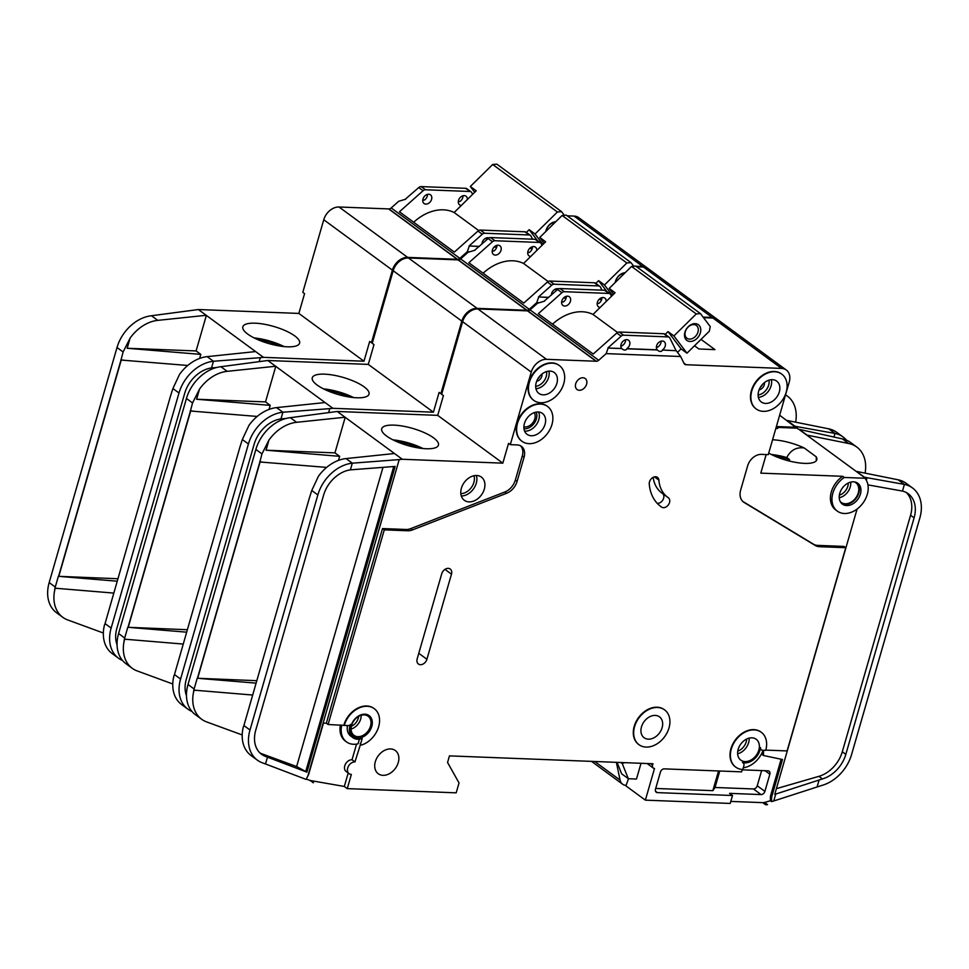 <?xml version="1.0" encoding="UTF-8"?>
<svg xmlns="http://www.w3.org/2000/svg" width="969" height="969" viewBox="0 0 969 969"><rect width="100%" height="100%" fill="white"/><g stroke="black" fill="none" stroke-linecap="round" stroke-linejoin="round"><path stroke-width="1.45" d="M700.369 332.864A9.726 7.171 -53.7 0 1 690.061 341.476A9.726 7.171 -53.7 0 1 684.901 332.27A9.726 7.171 -53.7 0 1 695.209 323.658A9.726 7.171 -53.7 0 1 700.369 332.864M685.349 331.604A7.922 5.838 126.3 0 0 686.96 338.242A7.922 5.838 126.3 0 0 697.959 332.088A7.922 5.838 126.3 0 0 696.348 325.463A7.922 5.838 126.3 0 0 685.349 331.604M677.525 352.377L681.098 348.876L686.973 353.188L709.332 331.204L710.241 326.553L700.442 313.605L635.712 266.087L631.546 266.439L609.186 288.423L615.073 292.747L593.004 314.453A43.217 31.856 126.3 0 0 552.548 324.167M700.442 313.605L696.263 313.944L631.546 266.439M696.263 313.944L673.903 335.94L668.029 331.616L665.231 334.366M617.556 332.476L593.004 314.453M668.029 331.616L681.098 348.876M613.571 294.213L609.186 288.423M686.973 353.188L673.903 335.94M840.123 501.336A12.246 9.024 126.3 0 0 841.274 502.414A12.246 9.024 126.3 0 0 858.268 492.918A12.246 9.024 126.3 0 0 855.772 482.671A12.246 9.024 126.3 0 0 854.404 481.896M866.322 480.224L867.049 477.717L864.36 477.172A3.597 2.653 126.3 0 0 863.985 477.123L798.868 429.328L796.736 428.153L776.145 427.353M864.978 478.262L844.338 477.463A21.609 15.928 126.3 0 0 832.892 493.027A21.609 15.928 126.3 0 0 837.301 511.111A21.609 15.928 126.3 0 0 867.291 494.36A21.609 15.928 126.3 0 0 864.978 478.262L863.985 477.123M837.301 511.111L835.738 509.96A21.609 15.928 -53.7 0 1 831.329 491.877A21.609 15.928 -53.7 0 1 842.776 476.312L760.798 473.138L766.164 454.558M856.935 482.719A12.96 9.557 -53.7 0 1 858.837 492.942A12.96 9.557 -53.7 0 1 841.673 503.517M839.772 493.294A12.96 9.557 126.3 0 0 842.424 504.146A12.96 9.557 126.3 0 0 860.411 494.093A12.96 9.557 126.3 0 0 857.759 483.24A12.96 9.557 126.3 0 0 839.772 493.294M523.89 426.784A9.181 6.771 126.3 0 0 534.803 418.814A9.181 6.771 126.3 0 0 534.282 412.624M658.884 480.127A36.01 26.551 -53.7 0 0 667.677 497.279A36.01 26.551 -53.7 0 0 668.247 497.678A5.766 4.251 -53.7 0 1 668.331 497.751A5.766 4.251 -53.7 0 1 668.392 504.849A5.766 4.251 -53.7 0 1 661.609 507.102A47.542 35.054 -53.7 0 1 660.858 506.569A47.542 35.054 -53.7 0 1 649.254 483.919A5.766 4.251 -53.7 0 1 649.484 481.847A5.766 4.251 -53.7 0 1 657.479 477.378A5.766 4.251 -53.7 0 1 658.884 480.127L654.438 476.857M762.228 384.717A3.924 2.895 -53.7 0 1 760.447 387.152M539.806 376.117A3.924 2.895 -53.7 0 1 538.013 378.552M676.253 350.705L662.348 350.027L676.253 350.705L680.638 356.507L606.17 353.624L598.709 360.274A3.597 2.653 126.3 0 1 596.407 361.255L546.528 359.329A14.402 10.623 126.3 0 0 531.254 372.084L510.3 444.662L517.18 444.928A12.96 9.557 126.3 0 1 521.431 446.358A12.96 9.557 126.3 0 1 524.072 457.198L517.083 481.411A14.402 10.623 126.3 0 1 506.533 493.318L412.491 529.91A14.402 10.623 126.3 0 1 407.767 530.77L384.269 529.861L328.091 724.497L344.249 725.406A21.609 15.928 126.3 0 1 374.228 708.642A21.609 15.928 126.3 0 1 378.285 727.876A21.609 15.928 126.3 0 1 361.909 744.907A1.441 1.066 -53.7 0 1 360.734 743.611L354.969 761.9A6.844 5.039 126.3 0 0 347.714 767.957A6.844 5.039 126.3 0 0 349.119 773.686A6.844 5.039 126.3 0 0 351.359 774.437L347.265 788.621L456.181 792.836L459.04 782.94L447.557 762.482L449.459 755.881L652.973 763.754L652.585 765.074A3.597 2.653 126.3 0 0 653.324 768.09A3.597 2.653 126.3 0 0 654.499 768.478L645.366 800.152L625.017 785.217M349.119 773.686L346.175 771.53A6.844 5.039 -53.7 0 1 344.77 765.801A6.844 5.039 -53.7 0 1 352.026 759.744L356.544 744.107M551.955 424.531A21.609 15.928 126.3 0 0 547.533 406.447A21.609 15.928 126.3 0 0 517.555 423.199A21.609 15.928 126.3 0 0 521.964 441.283A21.609 15.928 126.3 0 0 551.955 424.531M521.77 441.137A21.609 15.928 -53.7 0 1 521.576 440.992A21.609 15.928 -53.7 0 1 517.167 422.908A21.609 15.928 -53.7 0 1 547.146 406.156A21.609 15.928 -53.7 0 1 547.34 406.302M563.764 383.615A21.609 15.928 126.3 0 0 559.343 365.531A21.609 15.928 126.3 0 0 529.365 382.295A21.609 15.928 126.3 0 0 533.774 400.367A21.609 15.928 126.3 0 0 563.764 383.615M533.58 400.221A21.609 15.928 -53.7 0 1 533.386 400.088A21.609 15.928 -53.7 0 1 528.965 382.004A21.609 15.928 -53.7 0 1 558.956 365.252A21.609 15.928 -53.7 0 1 559.149 365.398M668.998 727.949A21.609 15.928 126.3 0 0 664.589 709.865A21.609 15.928 126.3 0 0 634.598 726.617A21.609 15.928 126.3 0 0 639.007 744.701A21.609 15.928 126.3 0 0 668.998 727.949M638.813 744.555A21.609 15.928 -53.7 0 1 638.619 744.422A21.609 15.928 -53.7 0 1 634.211 726.338A21.609 15.928 -53.7 0 1 664.189 709.574A21.609 15.928 -53.7 0 1 664.383 709.732M641.478 726.883A12.96 9.557 126.3 0 0 644.131 737.736A12.96 9.557 126.3 0 0 662.118 727.683A12.96 9.557 126.3 0 0 659.465 716.83A12.96 9.557 126.3 0 0 641.478 726.883M743.102 762.857A3.597 2.653 -53.7 0 0 742.484 762.542A14.402 10.623 -53.7 0 0 760.508 747.499A3.597 2.653 -53.7 0 0 761.368 749.849A3.597 2.653 -53.7 0 0 762.555 750.248L765.704 750.369A21.609 15.928 126.3 0 0 761.295 732.285A21.609 15.928 126.3 0 0 731.304 749.037A21.609 15.928 126.3 0 0 735.725 767.121A21.609 15.928 126.3 0 0 742.799 769.507L743.841 765.873A3.597 2.653 -53.7 0 0 743.102 762.857L742.811 762.639M735.519 766.976A21.609 15.928 -53.7 0 1 735.326 766.842A21.609 15.928 -53.7 0 1 730.917 748.758A21.609 15.928 -53.7 0 1 760.907 732.007A21.609 15.928 -53.7 0 1 761.101 732.152M786.186 392.227A21.609 15.928 126.3 0 0 781.777 374.143A21.609 15.928 126.3 0 0 751.787 390.895A21.609 15.928 126.3 0 0 756.208 408.979A21.609 15.928 126.3 0 0 786.186 392.227M756.002 408.833A21.609 15.928 -53.7 0 1 755.808 408.688A21.609 15.928 -53.7 0 1 751.399 390.604A21.609 15.928 -53.7 0 1 781.389 373.852A21.609 15.928 -53.7 0 1 781.583 373.998M368.923 715.473A12.96 9.557 -53.7 0 1 371.369 726.181A12.96 9.557 -53.7 0 1 353.576 736.367M351.129 725.672A12.96 9.557 126.3 0 0 353.77 736.513A12.96 9.557 126.3 0 0 371.769 726.459A12.96 9.557 126.3 0 0 369.116 715.619A12.96 9.557 126.3 0 0 351.129 725.672M360.734 743.611L362.212 738.463A14.402 10.623 -53.7 0 1 352.922 737.675A14.402 10.623 -53.7 0 1 349.979 725.624A14.402 10.623 -53.7 0 1 350.378 724.424A1.441 1.066 -53.7 0 1 348.888 725.575L344.249 725.406M352.922 737.675L350.766 736.089A14.402 10.623 -53.7 0 1 347.471 725.527M426.154 448.744A29.53 8.903 -163.9 0 1 395.703 441.161A29.53 8.903 -163.9 0 1 381.701 428.746A29.53 8.903 -163.9 0 1 393.995 425.125A29.53 8.903 -163.9 0 1 424.446 432.707A29.53 8.903 -163.9 0 1 438.448 445.122A29.53 8.903 -163.9 0 1 426.154 448.744M524.435 423.465A12.96 9.557 126.3 0 0 527.075 434.318A12.96 9.557 126.3 0 0 545.075 424.265A12.96 9.557 126.3 0 0 542.422 413.412A12.96 9.557 126.3 0 0 524.435 423.465M375.318 761.695A14.402 10.623 126.3 0 0 378.261 773.746A14.402 10.623 126.3 0 0 398.259 762.579A14.402 10.623 126.3 0 0 395.316 750.527A14.402 10.623 126.3 0 0 375.318 761.695M351.59 725.418A11.882 8.757 126.3 0 0 354.024 735.362A11.882 8.757 126.3 0 0 370.509 726.144A11.882 8.757 126.3 0 0 368.087 716.2A11.882 8.757 126.3 0 0 351.59 725.418M738.184 749.303A12.96 9.557 126.3 0 0 740.837 760.156A12.96 9.557 126.3 0 0 758.824 750.103A12.96 9.557 126.3 0 0 756.183 739.262A12.96 9.557 126.3 0 0 738.184 749.303M536.245 382.561A12.96 9.557 126.3 0 0 538.885 393.402A12.96 9.557 126.3 0 0 556.884 383.349A12.96 9.557 126.3 0 0 554.232 372.508A12.96 9.557 126.3 0 0 536.245 382.561M758.666 391.161A12.96 9.557 126.3 0 0 761.319 402.002A12.96 9.557 126.3 0 0 779.306 391.961A12.96 9.557 126.3 0 0 776.666 381.108A12.96 9.557 126.3 0 0 758.666 391.161M575.695 383.809A6.844 5.039 126.3 0 0 577.088 389.538A6.844 5.039 126.3 0 0 586.584 384.233A6.844 5.039 126.3 0 0 585.191 378.504A6.844 5.039 126.3 0 0 575.695 383.809M606.17 353.624L608.132 348.065L621.844 348.598C623.963 350.524 625.683 350.596 627.004 348.792L657.382 349.966L658.193 350.669M662.348 350.027A5.402 3.985 126.3 0 0 665.206 346.139A5.402 3.985 126.3 0 0 664.104 341.609A5.402 3.985 126.3 0 0 656.607 345.8A5.402 3.985 126.3 0 0 657.188 349.821L657.382 349.966C659.501 351.904 661.221 351.965 662.542 350.172M661.124 341.161A5.402 3.985 -53.7 0 1 660.894 342.965A5.402 3.985 -53.7 0 1 656.388 347.605M627.004 348.792L626.81 348.646A5.402 3.985 126.3 0 0 629.668 344.758A5.402 3.985 126.3 0 0 628.566 340.24A5.402 3.985 126.3 0 0 621.068 344.431A5.402 3.985 126.3 0 0 621.65 348.452L608.132 348.065M621.65 348.452L622.643 349.3M625.574 339.78A5.402 3.985 -53.7 0 1 625.356 341.597A5.402 3.985 -53.7 0 1 620.838 346.236M461.389 488.243A14.402 10.623 126.3 0 0 464.321 500.295A14.402 10.623 126.3 0 0 484.318 489.127A14.402 10.623 126.3 0 0 481.375 477.075A14.402 10.623 126.3 0 0 461.389 488.243M601.894 297.677A5.402 3.985 126.3 0 1 601.664 299.482A5.402 3.985 126.3 0 1 598.806 303.382L597.158 303.539M606.194 301.468A5.402 3.985 126.3 0 0 604.874 298.125A5.402 3.985 126.3 0 0 597.376 302.316A5.402 3.985 126.3 0 0 598.479 306.846A5.402 3.985 126.3 0 0 600.138 307.427M563.449 301.868L561.62 302.158M563.062 301.856L563.255 302.001A5.402 3.985 126.3 0 0 566.126 298.113A5.402 3.985 126.3 0 0 566.344 296.308M561.838 300.947A5.402 3.985 126.3 0 0 562.941 305.465A5.402 3.985 126.3 0 0 570.438 301.274A5.402 3.985 126.3 0 0 569.336 296.756A5.402 3.985 126.3 0 0 561.838 300.947M816.322 460.699L816.261 456.835A29.53 8.903 -163.9 0 1 816.806 459.754A29.53 8.903 -163.9 0 1 804.512 463.376A29.53 8.903 -163.9 0 1 768.72 453.092M771.336 454.485A29.53 8.903 -163.9 0 1 786.78 457.55L789.602 459.621A25.739 7.764 16.1 0 0 775.006 456.205M798.868 429.328A3.597 2.653 -53.7 0 1 799.243 429.376L842.424 438.909A36.01 26.551 -53.7 0 1 850.503 442.433L856.778 447.036A36.01 26.551 126.3 0 0 848.699 443.511L842.424 438.909M776.145 427.39L777.659 428.504L775.842 428.431M856.136 471.37A3.597 2.653 -53.7 0 1 856.511 471.406L898.13 479.8A36.01 26.551 -53.7 0 1 906.197 483.325L912.471 487.928A36.01 26.551 126.3 0 0 904.404 484.403L898.13 479.8M865.075 473.138A36.01 26.551 126.3 0 0 856.778 447.036M806.717 435.081A3.597 2.653 126.3 0 1 807.092 435.129L848.699 443.511M772.572 439.769A29.53 8.903 -163.9 0 1 804.185 447.969C796.421 446.951 790.619 450.137 786.78 457.55M867.945 484.875L902.478 491.077L904.404 484.403L867.049 477.717M763.524 750.285L763.439 755.505L782.48 759.514L771.615 797.136L771.542 801.617L773.746 800.975L775.745 794.059L774.74 794.35L857.093 509.052M742.799 501.433L813.5 544.19A14.402 10.623 -53.7 0 0 817.63 545.39L843.987 546.407L845.755 547.703L819.399 546.686L817.63 545.39M776.387 788.657L818.914 776.339A28.816 21.245 126.3 0 0 842.303 751.762L910.569 515.254A28.816 21.245 126.3 0 0 906.354 492.567M789.602 459.621L789.154 460.917M437.709 415.362L502.826 463.158L402.317 459.27L337.212 411.474L437.709 415.362L443.427 395.57L441.658 394.274L462.613 321.684A14.402 10.623 126.3 0 1 477.887 308.941L527.475 310.855L596.117 361.243M345.049 417.227L296.611 422.302A36.01 26.551 126.3 0 0 268.946 440.083L266.027 450.21L334.947 452.874L345.23 417.239M334.947 452.874L339.659 456.326L338.484 460.384M544.53 301.141L537.529 303.236L530.067 309.874A3.597 2.653 126.3 0 1 527.754 310.867L527.705 311.025M819.399 546.686A14.402 10.623 126.3 0 1 815.256 545.486L744.18 502.499A14.402 10.623 126.3 0 1 743.598 502.112A14.402 10.623 126.3 0 1 740.667 490.06L747.644 465.847A12.96 9.557 126.3 0 1 761.392 454.376L768.272 454.643L789.226 382.052A14.402 10.623 126.3 0 0 786.283 370.001L717.641 319.613A14.402 10.623 126.3 0 0 712.93 318.026L703.506 317.662M786.283 370.001A14.402 10.623 126.3 0 0 781.571 368.414L685.834 364.719A3.597 2.653 126.3 0 1 684.768 364.32A3.597 2.653 126.3 0 1 684.138 363.569L680.638 356.507M611.475 296.284L610.627 294.564A3.597 2.653 126.3 0 0 609.998 293.813A3.597 2.653 126.3 0 0 608.823 293.425L604.511 290.252L560.009 288.532A3.597 2.653 126.3 0 0 557.599 289.513L544.19 301.129M676.059 350.56L669.858 338.048A3.597 2.653 126.3 0 0 669.228 337.297A3.597 2.653 126.3 0 0 668.053 336.897L623.551 335.177A3.597 2.653 126.3 0 0 621.141 336.17L607.926 347.919M608.823 293.425L564.333 291.705A3.597 2.653 126.3 0 0 561.911 292.686L538.292 313.702L593.21 354.024L616.829 332.997A3.597 2.653 -53.7 0 1 619.239 332.016L663.741 333.736A3.597 2.653 -53.7 0 1 664.916 334.135L669.228 337.297M343.85 725.115A21.609 15.928 -53.7 0 1 373.84 708.363A21.609 15.928 -53.7 0 1 374.034 708.509M360.335 743.32A1.441 1.066 126.3 0 0 360.843 744.64M742.327 769.471L741.636 771.857L664.249 768.865A3.597 2.653 -53.7 0 0 660.434 772.051L655.48 789.202A3.597 2.653 -53.7 0 0 656.219 792.218A3.597 2.653 -53.7 0 0 657.394 792.618L732.491 795.513L730.202 803.434L645.366 800.152M765.776 750.103L787.094 750.927L845.755 547.703M426.917 659.271A6.117 4.518 -53.7 0 1 418.414 664.019A6.117 4.518 -53.7 0 1 417.167 658.896L441.731 573.781A6.117 4.518 -53.7 0 1 450.234 569.033A6.117 4.518 -53.7 0 1 451.481 574.157L426.917 659.271L418.778 653.3M742.218 769.834L767.933 770.827A3.597 2.653 -53.7 0 1 769.107 771.215A3.597 2.653 -53.7 0 1 769.846 774.231L764.892 791.394A3.597 2.653 -53.7 0 1 761.077 794.58L729.548 793.357L732.491 795.513M781.135 759.236L770.44 796.276L770.367 800.745L764.602 802.417A7.207 5.305 -53.7 0 1 762.809 802.647L730.783 801.411M762.3 752.198L762.264 754.645L763.439 755.505M502.826 463.158L508.543 443.366L510.3 444.662M384.269 529.861L382.501 528.565L405.999 529.474A14.402 10.623 -53.7 0 0 410.723 528.614L504.776 492.022A14.402 10.623 -53.7 0 0 515.326 480.115L522.303 455.902A12.96 9.557 -53.7 0 0 520.498 445.776M328.091 724.497L326.323 723.201L382.501 528.565M341.766 725.03A21.609 15.928 126.3 0 0 346.502 741.903A21.609 15.928 126.3 0 0 358.058 743.817L359.39 739.177M340.422 724.982A21.609 15.928 126.3 0 0 345.327 741.031L346.502 741.903M816.261 456.835L804.185 447.969M844.338 477.463L842.776 476.312M743.284 767.787A21.609 15.928 126.3 0 0 763.075 750.272M767.533 804.573L765.752 804.815A7.207 5.305 126.3 0 0 767.533 804.573L764.602 802.417M773.746 800.975L822.33 785.29A36.01 26.551 126.3 0 0 851.569 754.572L919.823 518.064A36.01 26.551 126.3 0 0 912.471 487.928M771.542 801.617L770.367 800.745M765.752 804.815L762.809 802.647M347.265 788.621L344.322 786.465L310.54 780.554A7.207 5.305 -53.7 0 1 309.85 780.372L306.277 779.052M337.212 411.474L290.337 417.687A36.01 26.551 -53.7 0 0 255.877 449.446L188.022 684.514A36.01 26.551 -53.7 0 0 195.375 714.65L201.661 719.252A36.01 26.551 126.3 0 0 206.591 721.893L242.202 734.95M312.793 782.528A7.207 5.305 126.3 0 0 313.484 782.71L309.85 780.372M250.002 730.008A36.01 26.551 126.3 0 0 257.354 760.144A36.01 26.551 126.3 0 0 262.296 762.785L265.494 763.96L267.468 757.152L265.567 756.45A28.816 21.245 -53.7 0 1 261.618 754.342A28.816 21.245 -53.7 0 1 255.731 730.226L323.585 495.159A28.816 21.245 -53.7 0 1 350.39 469.856L352.304 463.182A36.01 26.551 126.3 0 0 317.844 494.941L250.002 730.008L243.909 725.539L243.631 726.568M193.994 690.267L193.388 693.089L193.8 690.134L252.497 695.015M194.175 690.279L196.707 690.376M193.8 690.134L197.216 678.252L256.628 680.686M243.909 725.539L309.293 498.26L311.764 490.471L318.377 476.373A36.01 26.551 -53.7 0 1 346.03 458.579L394.48 453.516M268.946 440.083L261.969 453.916L259.862 461.971L326.614 467.397M259.68 461.838L262.599 462.08M260.08 461.995L197.615 678.409M257.354 760.144L251.08 755.541A36.01 26.551 -53.7 0 1 242.795 729.366L243.413 726.556M193.388 693.089L193.364 693.077A36.01 26.551 126.3 0 0 201.661 719.252M902.478 491.077A28.816 21.245 -53.7 0 1 908.219 493.73A28.816 21.245 -53.7 0 1 914.094 517.846L845.828 754.354A28.816 21.245 -53.7 0 1 822.439 778.931L775.745 794.059M817.121 786.804L819.12 779.888M326.323 723.201L323.464 723.092L308.566 774.679L306.083 779.403L265.494 763.96M307.839 776.084L399.192 459.597L402.317 459.27M346.03 458.579L352.304 463.182L399.192 459.597M350.39 469.856L395.146 466.416L306.894 772.148L267.468 757.152M609.998 293.813L605.686 290.652A3.597 2.653 126.3 0 0 604.511 290.252M197.397 678.397L259.862 461.971M628.493 778.737L626.095 785.35A10.804 7.97 126.3 0 1 622.57 784.163L591.974 761.695A10.804 7.97 126.3 0 1 591.574 761.38M641.03 763.293L636.476 779.04L628.348 778.725L621.674 773.831L617.047 762.361M596.407 361.255L527.754 310.867M313.484 782.71L310.54 780.554M701.011 339.38L714.952 349.615L698.891 348.985L694.519 345.776M686.125 364.732L683.908 363.109M685.834 364.719L684.066 363.411M616.369 762.337L620.087 780.106A10.804 7.97 126.3 0 0 622.57 784.163M624.642 762.664L622.425 763.487L621.105 762.518M622.425 763.487L620.523 762.494M622.328 763.814L628.348 778.725M422.993 448.526A29.53 8.903 16.1 0 0 392.966 439.853M259.946 752.925A28.816 21.245 126.3 0 0 262.042 753.858L296.623 766.54L382.985 467.349M306.894 772.148L296.623 766.54M266.027 450.21L339.659 456.326M200.135 678.506L255.925 683.133M418.971 448.017A25.739 7.764 16.1 0 0 396.648 441.573M354.969 761.9L352.026 759.744M348.198 773.02L344.322 786.465M655.698 788.451L712.845 790.668L715.025 787.482L753.434 788.96A3.597 2.653 126.3 0 0 757.249 785.774L761.634 770.585M771.615 797.136L770.44 796.276M657.212 503.323A5.766 4.251 126.3 0 0 662.978 499.798A5.766 4.251 126.3 0 0 662.687 493.621M653.154 477.329A36.01 26.551 126.3 0 0 661.791 492.967L667.677 497.279M712.845 790.668L718.538 770.961M715.025 787.482L719.773 771.009M657.188 349.821L626.81 348.646M615.194 282.512A9.726 7.171 -53.7 0 1 615.472 281.301A9.726 7.171 -53.7 0 1 625.175 272.701M624.23 273.621A7.922 5.838 126.3 0 0 615.921 280.635A7.922 5.838 126.3 0 0 615.63 282.088M633.75 266.257L631.013 262.635L566.284 215.13L562.117 215.469L539.757 237.453L545.644 241.778L523.575 263.483A43.217 31.856 126.3 0 0 483.119 273.21M631.013 262.635L626.834 262.974L562.117 215.469M626.834 262.974L604.474 284.971L598.6 280.647L595.802 283.396M548.127 281.507L523.575 263.483M598.6 280.647L606.776 291.451M544.142 243.243L539.757 237.453M612.372 295.388L604.474 284.971M545.765 231.543A9.726 7.171 -53.7 0 1 546.044 230.331A9.726 7.171 -53.7 0 1 555.746 221.731M554.801 222.652A7.922 5.838 126.3 0 0 546.492 229.665A7.922 5.838 126.3 0 0 546.201 231.119M564.321 215.288L561.584 211.666L496.855 164.161L492.688 164.5L470.328 186.484L476.215 190.808L454.146 212.514A43.217 31.856 126.3 0 0 413.69 222.24M561.584 211.666L557.405 212.005L492.688 164.5M557.405 212.005L535.045 234.001L529.171 229.677L526.373 232.427M478.698 230.537L454.146 212.514M529.171 229.677L537.347 240.482M474.713 192.274L470.328 186.484M542.943 244.43L535.045 234.001M796.191 428.128A21.609 15.928 126.3 0 0 795.549 427.293L779.657 415.216M446.927 376.02A21.609 15.928 -53.7 0 1 447.739 371.939A21.609 15.928 -53.7 0 1 449.277 367.893M458.737 335.117A21.609 15.928 -53.7 0 1 459.536 331.035A21.609 15.928 -53.7 0 1 461.087 326.977M356.725 397.774A29.53 8.903 -163.9 0 1 326.287 390.192A29.53 8.903 -163.9 0 1 312.272 377.777A29.53 8.903 -163.9 0 1 324.567 374.155A29.53 8.903 -163.9 0 1 355.017 381.738A29.53 8.903 -163.9 0 1 369.019 394.153A29.53 8.903 -163.9 0 1 356.725 397.774M558.483 288.907A5.402 3.985 126.3 0 0 551.64 293.462A5.402 3.985 126.3 0 0 551.409 295.024M556.145 288.81A5.402 3.985 -53.7 0 1 555.927 290.627A5.402 3.985 -53.7 0 1 555.734 291.172M532.466 246.707A5.402 3.985 126.3 0 1 532.235 248.512A5.402 3.985 126.3 0 1 529.377 252.412L527.73 252.57M536.765 250.499A5.402 3.985 126.3 0 0 535.445 247.168A5.402 3.985 126.3 0 0 527.948 251.346A5.402 3.985 126.3 0 0 529.05 255.877A5.402 3.985 126.3 0 0 530.709 256.458M494.02 250.91L492.191 251.189M493.633 250.886L493.827 251.032A5.402 3.985 126.3 0 0 496.697 247.143A5.402 3.985 126.3 0 0 496.915 245.339M492.409 249.978A5.402 3.985 126.3 0 0 493.512 254.496A5.402 3.985 126.3 0 0 501.009 250.305A5.402 3.985 126.3 0 0 499.907 245.787A5.402 3.985 126.3 0 0 492.409 249.978M786.719 420.401A3.597 2.653 -53.7 0 1 787.082 420.449L828.701 428.831A36.01 26.551 -53.7 0 1 836.768 432.356L843.054 436.958A36.01 26.551 126.3 0 0 834.975 433.434L828.701 428.831M795.646 422.169A36.01 26.551 126.3 0 0 787.349 396.067A36.01 26.551 126.3 0 0 785.52 394.88M797.136 428.443L797.62 426.748L834.975 433.434L833.934 437.019M794.556 426.154A3.597 2.653 126.3 0 1 794.931 426.203L797.62 426.748M368.281 364.392L433.397 412.188L332.888 408.3L267.783 360.504L368.281 364.392L373.998 344.601L372.229 343.305L393.184 270.726A14.402 10.623 126.3 0 1 408.458 257.972L458.046 259.886L526.688 310.274L477.099 308.36A14.402 10.623 126.3 0 0 461.825 321.114L440.871 393.693L441.816 393.729M275.62 366.258L227.182 371.333A36.01 26.551 126.3 0 0 199.517 389.114L196.598 399.24L265.518 401.905L275.802 366.27M265.518 401.905L270.23 405.357L269.055 409.415M475.101 250.172L468.1 252.267L460.638 258.905A3.597 2.653 126.3 0 1 458.337 259.898L458.289 260.067M717.242 319.334A14.402 10.623 126.3 0 0 716.854 319.031L648.213 268.643A14.402 10.623 126.3 0 0 643.501 267.056L636.669 266.79M542.046 245.314L541.199 243.594A3.597 2.653 126.3 0 0 540.569 242.844A3.597 2.653 126.3 0 0 539.394 242.456L535.082 239.282L490.58 237.562A3.597 2.653 126.3 0 0 488.17 238.544L474.762 250.159M601.955 290.155L600.429 287.078A3.597 2.653 126.3 0 0 599.799 286.327A3.597 2.653 126.3 0 0 598.624 285.94L554.135 284.208A3.597 2.653 126.3 0 0 551.712 285.201L538.498 296.95L548.648 297.483M539.067 302.752L536.741 302.655L529.28 309.305L460.638 258.905M536.741 302.655L538.703 297.095M539.394 242.456L494.905 240.736A3.597 2.653 126.3 0 0 492.482 241.717L468.863 262.744L523.781 303.055L547.4 282.027A3.597 2.653 -53.7 0 1 549.811 281.046L594.312 282.766A3.597 2.653 -53.7 0 1 595.487 283.166L599.799 286.327M526.688 310.274L526.979 310.286A3.597 2.653 126.3 0 0 529.28 309.305M716.854 319.031A14.402 10.623 126.3 0 0 712.142 317.444L703.082 317.105M433.397 412.188L439.114 392.397L440.871 393.693M795.549 427.293L776.387 426.542M267.783 360.504L220.908 366.718A36.01 26.551 -53.7 0 0 186.448 398.477L118.593 633.544A36.01 26.551 -53.7 0 0 125.946 663.68L132.232 668.283A36.01 26.551 126.3 0 0 137.162 670.923L172.773 683.981M186.496 695.742A28.816 21.245 -53.7 0 1 186.302 679.257L254.157 444.202A28.816 21.245 -53.7 0 1 280.962 418.887L282.887 412.225A36.01 26.551 126.3 0 0 248.427 443.972L180.573 679.039L174.481 674.569L174.154 675.587M124.565 639.31L123.959 642.12L124.371 639.165L183.068 644.046M124.747 639.31L127.278 639.407M124.371 639.165L127.787 627.294L187.199 629.717M174.481 674.569L239.864 447.29L242.335 439.502L248.948 425.403A36.01 26.551 -53.7 0 1 276.601 407.61L325.051 402.547M199.517 389.114L192.54 402.947L190.433 411.001L257.185 416.44M190.251 410.868L193.17 411.11M190.663 411.026L128.187 627.44M846.446 440.144A36.01 26.551 126.3 0 0 843.054 436.958M180.573 679.039A36.01 26.551 126.3 0 0 187.925 709.175L181.651 704.572A36.01 26.551 -53.7 0 1 173.366 678.397L173.984 675.587M123.959 642.12L123.935 642.108A36.01 26.551 126.3 0 0 132.232 668.283M187.925 709.175A36.01 26.551 126.3 0 0 191.983 711.464M328.636 412.528L329.763 408.627L332.888 408.3M276.601 407.61L282.887 412.225L329.763 408.627M280.962 418.887L285.976 418.487M540.569 242.844L536.257 239.682A3.597 2.653 126.3 0 0 535.082 239.282M127.969 627.428L190.433 411.001M526.979 310.286L458.337 259.898M353.564 397.556A29.53 8.903 16.1 0 0 323.549 388.884M196.598 399.24L270.23 405.357M130.706 627.537L186.496 632.163M349.543 397.048A25.739 7.764 16.1 0 0 327.219 390.604M548.793 297.35L538.498 296.95M563.51 298.052L566.114 298.161M566.15 298.016L563.643 297.919M599.048 299.433L601.652 299.53M601.688 299.397L599.181 299.3M377.498 325.051A21.609 15.928 -53.7 0 1 378.31 320.969A21.609 15.928 -53.7 0 1 379.848 316.924M389.308 284.147A21.609 15.928 -53.7 0 1 390.119 280.065A21.609 15.928 -53.7 0 1 391.658 276.008M287.296 346.805A29.53 8.903 -163.9 0 1 256.858 339.223A29.53 8.903 -163.9 0 1 242.844 326.807A29.53 8.903 -163.9 0 1 255.138 323.186A29.53 8.903 -163.9 0 1 285.589 330.768A29.53 8.903 -163.9 0 1 299.591 343.183A29.53 8.903 -163.9 0 1 287.296 346.805M489.054 237.938A5.402 3.985 126.3 0 0 482.211 242.492A5.402 3.985 126.3 0 0 481.981 244.055M486.717 237.853A5.402 3.985 -53.7 0 1 486.499 239.658A5.402 3.985 -53.7 0 1 486.317 240.203M463.037 195.738A5.402 3.985 126.3 0 1 462.807 197.543A5.402 3.985 126.3 0 1 459.948 201.443L458.301 201.6M467.337 199.529A5.402 3.985 126.3 0 0 466.016 196.198A5.402 3.985 126.3 0 0 458.531 200.377A5.402 3.985 126.3 0 0 459.633 204.907A5.402 3.985 126.3 0 0 461.28 205.489M424.592 199.941L422.763 200.232M424.204 199.917L424.41 200.062A5.402 3.985 126.3 0 0 427.268 196.174A5.402 3.985 126.3 0 0 427.486 194.369M422.981 199.008A5.402 3.985 126.3 0 0 424.083 203.526A5.402 3.985 126.3 0 0 431.58 199.335A5.402 3.985 126.3 0 0 430.478 194.817A5.402 3.985 126.3 0 0 422.981 199.008M298.852 313.423L363.969 361.219L263.459 357.343L198.354 309.535L298.852 313.423L304.569 293.631L302.8 292.335L323.755 219.757A14.402 10.623 126.3 0 1 339.029 207.003L388.617 208.916L457.259 259.304L407.67 257.391A14.402 10.623 126.3 0 0 392.397 270.145L371.454 342.723L372.387 342.76M206.191 315.3L157.753 320.364A36.01 26.551 126.3 0 0 130.088 338.157L127.169 348.271L196.101 350.935L206.385 315.3M196.101 350.935L200.801 354.388L199.626 358.445M405.684 199.202L398.671 201.298L391.21 207.947A3.597 2.653 126.3 0 1 388.908 208.929L388.86 209.098M647.813 268.365A14.402 10.623 126.3 0 0 647.425 268.062L578.784 217.674A14.402 10.623 126.3 0 0 574.072 216.087L567.24 215.821M472.618 194.345L471.77 192.625A3.597 2.653 126.3 0 0 471.14 191.886A3.597 2.653 126.3 0 0 469.965 191.487L465.653 188.313L421.152 186.593A3.597 2.653 126.3 0 0 418.741 187.574L405.333 199.19M532.526 239.186L531 236.109A3.597 2.653 126.3 0 0 530.37 235.358A3.597 2.653 126.3 0 0 529.195 234.97L484.706 233.25A3.597 2.653 126.3 0 0 482.283 234.232L469.081 245.981L479.219 246.514M469.638 251.783L467.312 251.698L459.851 258.335L391.21 207.947M467.312 251.698L469.275 246.126M469.965 191.487L425.476 189.767A3.597 2.653 126.3 0 0 423.053 190.748L399.434 211.775L454.352 252.085L477.971 231.058A3.597 2.653 -53.7 0 1 480.382 230.077L524.883 231.797A3.597 2.653 -53.7 0 1 526.058 232.197L530.37 235.358M457.259 259.304L457.55 259.317A3.597 2.653 126.3 0 0 459.851 258.335M647.425 268.062A14.402 10.623 126.3 0 0 642.713 266.487L635.882 266.221M634.731 266.172L633.653 266.136M363.969 361.219L369.686 341.427L371.454 342.723M198.354 309.535L151.479 315.749A36.01 26.551 -53.7 0 0 117.019 347.508L49.177 582.575A36.01 26.551 -53.7 0 0 56.529 612.711L62.803 617.314A36.01 26.551 126.3 0 0 67.733 619.954L103.344 633.011M117.067 644.773A28.816 21.245 -53.7 0 1 116.874 628.287L184.728 393.232A28.816 21.245 -53.7 0 1 211.533 367.917L213.459 361.255A36.01 26.551 126.3 0 0 178.999 393.002L111.144 628.069L105.052 623.6L104.749 624.63M55.136 588.34L54.53 591.151L54.942 588.195L113.639 593.076M55.33 588.353L57.849 588.437M54.942 588.195L58.358 576.325L117.782 578.747M105.052 623.6L170.435 396.321L172.906 388.533L179.519 374.434A36.01 26.551 -53.7 0 1 207.172 356.64L255.622 351.577M130.088 338.157L123.111 351.977L121.004 360.044L187.768 365.47M120.822 359.899L123.741 360.141M111.144 628.069A36.01 26.551 126.3 0 0 118.497 658.205L112.222 653.603A36.01 26.551 -53.7 0 1 103.937 627.428L104.555 624.617M54.53 591.151L54.518 591.138A36.01 26.551 126.3 0 0 62.803 617.314M118.497 658.205A36.01 26.551 126.3 0 0 122.554 660.495M259.207 361.57L260.334 357.67L263.459 357.343M207.172 356.64L213.459 361.255L260.334 357.67M211.533 367.917L216.547 367.517M471.14 191.886L466.828 188.713A3.597 2.653 126.3 0 0 465.653 188.313M58.54 576.458L121.004 360.044M457.55 259.317L388.908 208.929M284.135 346.587A29.53 8.903 16.1 0 0 254.12 337.927M58.758 576.47L121.234 360.056M127.169 348.271L200.801 354.388M61.277 576.567L117.067 581.206M280.114 346.078A25.739 7.764 16.1 0 0 257.79 339.634M479.364 246.38L469.081 245.981M494.081 247.083L496.685 247.192M496.722 247.059L494.214 246.962M529.619 248.464L532.223 248.561M532.26 248.427L529.752 248.33M548.926 371.103A12.96 9.557 -53.7 0 1 548.648 377.304A12.96 9.557 -53.7 0 1 535.954 388.763M535.687 386.365A11.168 8.236 126.3 0 0 546.225 376.529A11.168 8.236 126.3 0 0 546.552 371.563M541.974 374.046A5.572 4.106 -53.7 0 1 541.78 376.36A5.572 4.106 -53.7 0 1 536.681 381.241M771.36 379.703A12.96 9.557 -53.7 0 1 771.07 385.904A12.96 9.557 -53.7 0 1 758.388 397.363M758.121 394.964A11.168 8.236 126.3 0 0 768.659 385.129A11.168 8.236 126.3 0 0 768.974 380.163M764.396 382.646A5.572 4.106 -53.7 0 1 764.214 384.959A5.572 4.106 -53.7 0 1 759.115 389.841M476.36 475.488A14.402 10.623 -53.7 0 1 476.276 483.228A14.402 10.623 -53.7 0 1 461.305 495.983M460.82 493.621A12.609 9.29 126.3 0 0 473.865 482.453A12.609 9.29 126.3 0 0 473.95 475.743M850.673 482.138A12.246 9.024 -53.7 0 1 850.225 487.019A12.246 9.024 -53.7 0 1 839.239 497.703M839.372 495.135A10.441 7.704 126.3 0 0 847.814 486.244A10.441 7.704 126.3 0 0 848.263 483.022M749.158 738.124A12.96 9.557 -53.7 0 1 748.625 742.617A12.96 9.557 -53.7 0 1 737.651 753.797M737.784 751.169A11.168 8.236 126.3 0 0 746.215 741.842A11.168 8.236 126.3 0 0 746.687 739.032M361.207 715.279A11.882 8.757 -53.7 0 1 360.71 718.95A11.882 8.757 -53.7 0 1 351.093 729.076M351.372 726.302A10.078 7.437 126.3 0 0 358.288 718.174A10.078 7.437 126.3 0 0 358.651 716.382M538.619 412.019A12.96 9.557 -53.7 0 1 538.8 419.65A12.96 9.557 -53.7 0 1 524.604 431.108M523.975 428.722A11.168 8.236 126.3 0 0 536.378 418.874A11.168 8.236 126.3 0 0 536.16 412.128M621.141 336.17L616.829 332.997M561.911 292.686L557.599 289.513M598.709 360.274L530.067 309.874M668.053 336.897L663.741 333.736M623.551 335.177L619.239 332.016M531.254 372.084L462.613 321.684M564.333 291.705L560.009 288.532M296.611 422.302L290.337 417.687M261.969 453.916L255.877 449.446M194.115 688.983L188.022 684.514M317.844 494.941L311.764 490.471M807.092 435.129L799.243 429.376M864.36 477.172L856.511 471.406M546.528 359.329L477.887 308.941M652.585 765.074L650.671 763.669M781.571 368.414L712.93 318.026M620.087 780.106L594.736 761.501M265.567 756.45L262.042 753.858M393.765 466.525L305.792 771.336M822.439 778.931L818.914 776.339M845.828 754.354L842.303 751.762M914.094 517.846L910.569 515.254M657.394 792.618L655.48 791.213M761.077 794.58L753.434 788.96M744.18 502.499L743.053 501.676M815.256 545.486L813.5 544.19M407.767 530.77L405.999 529.474M412.491 529.91L410.723 528.614M506.533 493.318L504.776 492.022M517.083 481.411L515.326 480.115M524.072 457.198L522.303 455.902M661.609 507.102L660.131 506.012M769.846 774.231L765.05 770.718M764.892 791.394L757.249 785.774M451.481 574.157L444.965 569.372M551.712 285.201L547.4 282.027M492.482 241.717L488.17 238.544M598.624 285.94L594.312 282.766M554.135 284.208L549.811 281.046M461.825 321.114L393.184 270.726M494.905 240.736L490.58 237.562M227.182 371.333L220.908 366.718M192.54 402.947L186.448 398.477M124.686 638.014L118.593 633.544M248.427 443.972L242.335 439.502M794.931 426.203L787.082 420.449M477.099 308.36L408.458 257.972M712.142 317.444L643.501 267.056M482.283 234.232L477.971 231.058M423.053 190.748L418.741 187.574M529.195 234.97L524.883 231.797M484.706 233.25L480.382 230.077M392.397 270.145L323.755 219.757M425.476 189.767L421.152 186.593M157.753 320.364L151.479 315.749M123.111 351.977L117.019 347.508M55.257 587.044L49.177 582.575M178.999 393.002L172.906 388.533M407.67 257.391L339.029 207.003M642.713 266.487L574.072 216.087M653.324 768.09L647.11 763.524M761.368 749.849L760.253 749.037M787.349 396.067L785.556 394.758"/></g></svg>
